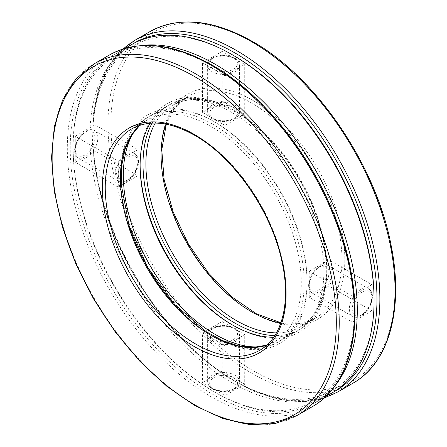 <?xml version="1.0" encoding="UTF-8"?>
<svg xmlns="http://www.w3.org/2000/svg" width="447" height="447" viewBox="0 0 447 447"><rect width="100%" height="100%" fill="white"/><g stroke="black" fill="none" stroke-linecap="round" stroke-linejoin="round"><path stroke-width="0.34" stroke-dasharray="2.23 1.68" d="M129.725 227.523A131.966 76.191 60 0 1 213.755 121.428L213.755 121.428A131.966 76.191 60 0 1 307.067 283.052A131.966 76.191 60 0 1 173.168 302.77M340.843 232.976A198.909 114.84 60 0 1 213.75 391.583A198.909 114.84 60 0 1 73.107 147.974A198.909 114.84 60 0 1 213.755 66.765A198.909 114.84 60 0 1 274.022 117.231M309.24 271.273L352.236 296.098L352.236 322.158L309.24 297.333L309.24 271.273L328.914 259.914L371.91 284.739L371.91 310.799L352.236 322.158M225.037 345.95L225.037 395.595L202.469 382.565L202.469 332.92L225.037 345.95L244.716 334.591L244.716 384.236L222.148 371.206L202.469 382.565M118.271 187.081L75.275 162.255L75.275 136.195L118.271 161.021L118.271 187.081L137.944 175.721L94.948 150.896L94.948 124.836L75.275 136.195M202.469 112.404L202.469 62.759L225.037 75.789L225.037 125.434L202.469 112.404L222.148 101.044L222.148 51.399L244.716 64.429L225.037 75.789M137.944 175.721L137.944 149.661L94.948 124.836M328.914 259.914L328.914 285.974L371.91 310.799M140.118 164.781A131.966 76.191 60 0 1 140.118 163.943A131.966 76.191 60 0 1 233.429 110.068A131.966 76.191 60 0 1 326.746 271.692A131.966 76.191 60 0 1 233.429 325.567A131.966 76.191 60 0 1 232.703 325.142M374.078 299.021A198.909 114.84 60 0 1 233.429 380.224A198.909 114.84 60 0 1 92.78 136.614A198.909 114.84 60 0 1 233.429 55.406M244.716 334.591L222.148 321.555L222.148 371.206M222.148 101.044L244.716 114.074L244.716 64.429M336.25 384.157A200.954 116.024 60 0 1 315.677 402.373A200.954 116.024 60 0 1 215.197 392.421A200.954 116.024 60 0 1 73.107 146.303A200.954 116.024 60 0 1 114.723 54.31A200.954 116.024 60 0 1 140.788 45.6M332.462 392.684A200.954 116.024 60 0 1 131.507 276.659A200.954 116.024 60 0 1 131.507 44.622M150.119 123.249A129.921 75.012 60 0 1 167.022 106.135A129.921 75.012 60 0 1 231.982 112.571A129.921 75.012 60 0 1 316.856 227.059A129.921 75.012 60 0 1 296.942 331.166A129.921 75.012 60 0 1 273.67 337.25M134.743 130.686A129.921 75.012 60 0 1 150.242 115.829A129.921 75.012 60 0 1 215.203 122.26L215.203 122.26A129.921 75.012 60 0 1 307.067 281.381A129.921 75.012 60 0 1 280.163 340.854A129.921 75.012 60 0 1 259.539 346.844M215.203 122.26L213.755 121.428L215.203 122.26M371.91 284.739L352.236 296.098M328.914 285.974L309.24 297.333M244.716 384.236L225.037 395.595M222.148 321.555L202.469 332.92M94.948 150.896L75.275 162.255M137.944 149.661L118.271 161.021M222.148 51.399L202.469 62.759M244.716 114.074L225.037 125.434M353.013 383.18A202.999 117.203 60 0 1 150.013 265.976A202.999 117.203 60 0 1 150.013 31.569M337.82 391.952A202.999 117.203 60 0 1 134.821 274.749A202.999 117.203 60 0 1 134.826 40.342M252.963 42.459A200.954 116.024 60 0 1 376.022 359.628A200.954 116.024 60 0 1 129.904 217.533A200.954 116.024 60 0 1 252.963 42.459M252.963 100.458A129.921 75.012 60 0 1 332.518 305.513A129.921 75.012 60 0 1 173.402 213.649A129.921 75.012 60 0 1 252.963 100.458M165.966 124.165A127.876 73.828 60 0 1 187.578 96.63A127.876 73.828 60 0 1 251.516 102.966A127.876 73.828 60 0 1 335.054 215.65A127.876 73.828 60 0 1 315.453 318.119A127.876 73.828 60 0 1 280.8 323.064M155.271 123.065A127.876 73.828 60 0 1 172.386 105.403A127.876 73.828 60 0 1 236.323 111.739A127.876 73.828 60 0 1 319.862 224.422A127.876 73.828 60 0 1 300.261 326.891A127.876 73.828 60 0 1 276.408 332.875M152.136 123.115A129.921 75.012 60 0 1 234.876 110.901A129.921 75.012 60 0 1 324.433 245.045A129.921 75.012 60 0 1 274.793 335.568M333.898 391.829A200.954 116.024 60 0 1 134.396 274.989A200.954 116.024 60 0 1 132.966 43.8M312.358 406.653A202.999 117.203 60 0 1 109.359 289.449A202.999 117.203 60 0 1 109.359 55.042M297.171 415.419A202.999 117.203 60 0 1 94.172 298.216A202.999 117.203 60 0 1 94.172 63.815M212.308 65.932A200.954 116.024 60 0 1 335.367 383.096A200.954 116.024 60 0 1 89.249 241.006A200.954 116.024 60 0 1 212.308 65.932M212.308 123.931A129.921 75.012 60 0 1 291.869 328.986A129.921 75.012 60 0 1 132.748 237.117A129.921 75.012 60 0 1 212.308 123.931M139.727 125.322A127.876 73.828 60 0 1 146.923 120.103A127.876 73.828 60 0 1 210.861 126.44A127.876 73.828 60 0 1 294.4 239.123A127.876 73.828 60 0 1 274.799 341.592A127.876 73.828 60 0 1 266.68 345.213M139.794 125.3L146.923 120.103L131.731 128.876A127.876 73.828 60 0 1 195.669 135.206A127.876 73.828 60 0 1 279.207 247.889A127.876 73.828 60 0 1 259.606 350.359L274.799 341.592L266.736 345.162M362.07 292.087A13.913 8.035 120 0 0 353.555 314.045A13.913 8.035 120 0 0 370.591 304.206A13.913 8.035 120 0 0 362.07 292.087M319.074 267.261A13.913 8.035 120 0 0 310.559 289.22A13.913 8.035 120 0 0 327.595 279.386A13.913 8.035 120 0 0 319.074 267.261M320.521 266.429A15.958 9.214 120 0 0 310.095 280.493A15.958 9.214 120 0 0 312.542 293.282A15.958 9.214 120 0 0 328.5 284.068A15.958 9.214 120 0 0 328.5 265.641A15.958 9.214 120 0 0 320.521 266.429M360.623 289.583A15.958 9.214 120 0 0 350.202 303.642A15.958 9.214 120 0 0 352.644 316.431A15.958 9.214 120 0 0 368.602 307.218A15.958 9.214 120 0 0 368.602 288.79A15.958 9.214 120 0 0 360.623 289.583M233.429 389.08A13.913 8.035 180 0 1 210.151 385.476A13.913 8.035 180 0 1 227.193 375.642A13.913 8.035 180 0 1 233.429 389.08M233.429 339.435A13.913 8.035 180 0 1 210.151 335.831A13.913 8.035 180 0 1 227.193 325.992A13.913 8.035 180 0 1 233.429 339.435M234.876 341.938A15.958 9.214 180 0 1 217.482 343.933A15.958 9.214 180 0 1 207.631 335.423A15.958 9.214 180 0 1 223.589 326.209A15.958 9.214 180 0 1 239.553 335.423A15.958 9.214 180 0 1 234.876 341.938M234.876 388.242A15.958 9.214 180 0 1 217.482 390.242A15.958 9.214 180 0 1 207.631 381.727A15.958 9.214 180 0 1 223.589 372.513A15.958 9.214 180 0 1 239.553 381.727A15.958 9.214 180 0 1 234.876 388.242M85.114 154.908A13.913 8.035 -60 0 1 76.593 142.783A13.913 8.035 -60 0 1 93.63 132.949A13.913 8.035 -60 0 1 85.114 154.908M128.11 179.728A13.913 8.035 -60 0 1 119.589 167.608A13.913 8.035 -60 0 1 136.626 157.769A13.913 8.035 -60 0 1 128.11 179.728M126.663 180.566A15.958 9.214 -60 0 1 118.684 181.353A15.958 9.214 -60 0 1 118.684 162.926A15.958 9.214 -60 0 1 134.642 153.712A15.958 9.214 -60 0 1 137.089 166.502A15.958 9.214 -60 0 1 126.663 180.566M86.562 157.411A15.958 9.214 -60 0 1 78.583 158.204A15.958 9.214 -60 0 1 78.583 139.777A15.958 9.214 -60 0 1 94.54 130.563A15.958 9.214 -60 0 1 96.982 143.347A15.958 9.214 -60 0 1 86.562 157.411M213.755 57.914A13.913 8.035 0 0 0 219.991 71.352A13.913 8.035 0 0 0 237.033 61.513A13.913 8.035 0 0 0 213.755 57.914M213.755 107.559A13.913 8.035 0 0 0 219.991 120.997A13.913 8.035 0 0 0 237.033 111.163A13.913 8.035 0 0 0 213.755 107.559M212.308 105.056A15.958 9.214 0 0 0 207.631 111.571A15.958 9.214 0 0 0 223.589 120.785A15.958 9.214 0 0 0 239.553 111.571A15.958 9.214 0 0 0 229.697 103.056A15.958 9.214 0 0 0 212.308 105.056M212.308 58.747A15.958 9.214 0 0 0 207.631 65.262A15.958 9.214 0 0 0 223.589 74.476A15.958 9.214 0 0 0 239.553 65.262A15.958 9.214 0 0 0 229.697 56.752A15.958 9.214 0 0 0 212.308 58.747M166.278 124.227L174.967 107.761L187.578 96.63L172.386 105.403C189.578 95.921 210.548 98.066 235.301 111.839C274.447 133.692 312.023 187.807 322.471 237.592C331.953 279.017 322.673 314.559 300.261 326.891L315.453 318.119L299.507 323.472L280.906 322.768M324.304 397.942L302.2 401.607L278.017 399.171L252.544 390.756L226.59 376.665L200.966 357.36L176.492 333.479L153.952 305.787L134.078 275.19L117.516 242.682L104.799 209.313L96.351 176.168L92.445 144.32L93.222 114.795L98.67 88.528L108.649 66.363L122.88 49.053M312.542 293.282C309.71 291.36 308.413 288.376 308.659 284.331C309.274 277.067 312.889 271.066 319.499 266.328C322.293 264.495 325.293 264.266 328.5 265.641L368.602 288.79C373.457 291.98 373.698 298.289 369.311 307.72C362.031 318.23 357.036 318.281 352.644 316.431L312.542 293.282M213.75 391.583L215.197 392.421M73.107 147.974L73.107 146.303M315.677 402.373L325.857 396.495M114.723 54.31L124.903 48.432M231.982 324.729L233.429 325.567M140.118 165.613L140.118 163.943M280.163 340.854L296.942 331.166M150.242 115.829L167.022 106.135M307.067 281.381L307.067 283.052M207.631 335.423C208.229 330.696 210.766 326.394 223.506 325.343C233.87 326.265 239.218 329.623 239.553 335.423L239.553 381.727C239.134 385.191 237.435 387.678 234.452 389.181C227.288 394.472 207.995 391.784 207.631 381.727L207.631 335.423M118.684 181.353C121.891 182.722 124.892 182.493 127.686 180.666C134.296 175.928 137.911 169.927 138.525 162.663C138.771 158.618 137.475 155.634 134.642 153.712L94.54 130.563C89.35 127.948 83.768 130.904 77.789 139.414C72.33 150.974 74.783 155.321 78.583 158.204L118.684 181.353M207.631 111.571C208.229 116.298 210.766 120.595 223.506 121.645C233.87 120.729 239.218 117.371 239.553 111.571L239.553 65.262C239.307 61.848 237.368 59.233 233.742 57.428C227.149 54.327 220.142 54.456 212.733 57.814C209.744 59.328 208.039 61.815 207.631 65.262L207.631 111.571"/><path stroke-width="0.67" d="M173.168 302.77A131.966 76.191 60 0 1 129.725 227.523M274.022 117.231A198.909 114.84 60 0 1 340.843 232.976M232.703 325.142A131.966 76.191 60 0 1 140.118 164.781M124.903 48.432L131.507 44.622A200.954 116.024 60 0 1 231.982 54.573A200.954 116.024 60 0 1 231.987 54.573L233.429 55.406A198.909 114.84 60 0 1 233.435 55.411A198.909 114.84 60 0 1 374.078 299.021L374.078 300.691A200.954 116.024 60 0 1 332.462 392.684L325.857 396.495M140.788 45.6A200.954 116.024 60 0 1 215.203 64.262A200.954 116.024 60 0 1 339.228 219.879A200.954 116.024 60 0 1 336.25 384.157M233.435 55.411L231.987 54.573A200.954 116.024 60 0 1 374.078 300.691M273.67 337.25A129.921 75.012 60 0 1 231.982 324.729A129.921 75.012 60 0 1 140.118 165.613A129.921 75.012 60 0 1 150.119 123.249M259.539 346.844A129.921 75.012 60 0 1 150.242 265.848A129.921 75.012 60 0 1 134.743 130.686M122.88 49.053L134.826 40.342L150.013 31.569A202.999 117.203 60 0 1 251.516 41.627A202.999 117.203 60 0 1 384.129 220.511A202.999 117.203 60 0 1 353.013 383.18L337.82 391.952L324.304 397.942M134.826 40.342A202.999 117.203 60 0 1 236.323 50.394A202.999 117.203 60 0 1 368.943 229.283A202.999 117.203 60 0 1 337.82 391.952M280.8 323.064A127.876 73.828 60 0 1 187.578 244.291A127.876 73.828 60 0 1 165.966 124.165M276.408 332.875A127.876 73.828 60 0 1 172.386 253.058A127.876 73.828 60 0 1 155.271 123.065M274.793 335.568A129.921 75.012 60 0 1 169.916 254.488A129.921 75.012 60 0 1 152.136 123.115M132.966 43.8A200.954 116.024 60 0 1 234.876 52.902A200.954 116.024 60 0 1 366.546 231.3A200.954 116.024 60 0 1 333.898 391.829M94.172 63.815L109.359 55.042A202.999 117.203 60 0 1 210.861 65.094A202.999 117.203 60 0 1 343.48 243.984A202.999 117.203 60 0 1 312.358 406.653L297.171 415.419L275.073 423.616L249.974 424.65L222.885 418.537L194.814 405.563L166.809 386.247L139.905 361.327L115.13 331.752L93.429 298.663L75.621 263.317L62.39 227.07L54.255 191.31L51.528 157.389L54.327 126.59L62.58 100.072L76.024 78.851L94.172 63.815A202.999 117.203 60 0 1 195.669 73.867A202.999 117.203 60 0 1 328.288 252.751A202.999 117.203 60 0 1 297.171 415.419M266.68 345.213A127.876 73.828 60 0 1 146.923 267.759A127.876 73.828 60 0 1 139.727 125.322M259.606 350.359A127.876 73.828 60 0 1 131.731 276.531A127.876 73.828 60 0 1 131.731 128.876C148.924 119.394 169.899 121.534 194.646 135.307C233.792 157.16 271.368 211.28 281.822 261.065C291.299 302.49 282.023 338.033 259.606 350.359M194.221 134.374A129.921 75.012 60 0 1 273.782 339.424A129.921 75.012 60 0 1 114.661 247.56A129.921 75.012 60 0 1 194.221 134.374M194.221 76.37A200.954 116.024 60 0 1 317.281 393.539A200.954 116.024 60 0 1 71.162 251.443A200.954 116.024 60 0 1 194.221 76.37M150.013 31.569C178.873 15.991 213.046 19.31 252.538 41.526C316.035 76.996 375.916 164.982 390.98 244.749C404.071 308.011 389.41 362.819 353.013 383.18M280.906 322.768L256.517 313.883L231.663 296.814L208.324 272.86L188.321 243.855L173.207 212.034L164.133 179.845L161.78 149.79L166.278 124.227M109.359 55.042C138.218 39.465 172.391 42.783 211.884 64.994C275.38 100.469 335.267 188.455 350.325 268.222C363.422 331.484 348.761 386.286 312.358 406.653M266.736 345.162L253.309 347.386L238.413 345.855L222.539 340.575L206.235 331.685L174.57 304.323L147.672 267.323L129.077 225.528L121.215 184.427L121.673 165.865L125.037 149.477L131.161 135.815L139.794 125.3"/></g></svg>
